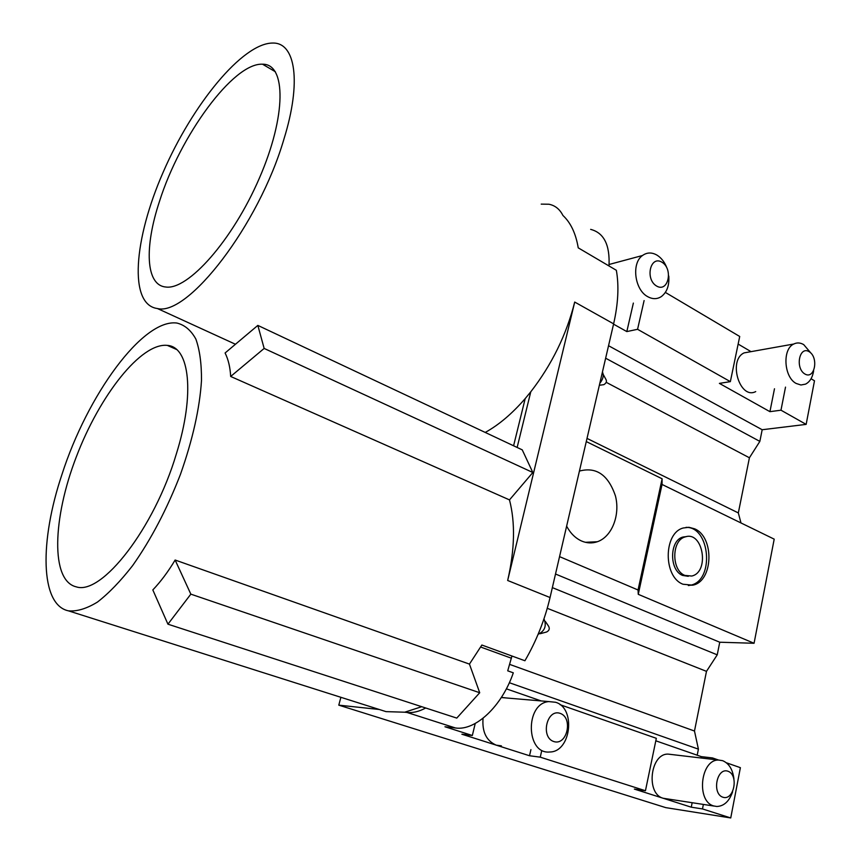<?xml version="1.0" encoding="UTF-8"?>
<svg xmlns="http://www.w3.org/2000/svg" width="861" height="861" viewBox="0 0 861 861"><rect width="100%" height="100%" fill="white"/><g stroke="black" fill="none" stroke-linecap="round" stroke-linejoin="round"><path stroke-width="1.29" d="M726.361 762.771L740.385 767.668L730.741 817.95L665.757 807.629L338.793 705.148L340.881 697.302M513.587 445.783L525.188 398.6C512.069 413.721 498.745 425 485.217 432.437M517.138 447.462L530.774 391.809C551.847 364.59 566.484 334.671 574.707 302.06L507.667 580.486C514.781 549.522 515.384 522.659 509.486 499.897L532.83 472.506L522.25 449.862L257.837 325.404L264.155 348.436L230.673 376.461C230.178 367.292 228.326 359.467 225.087 352.988L257.837 325.404M379.281 709.486L338.793 705.148M541.214 204.122L548.898 204.229C555.065 205.424 559.747 209.169 562.933 215.465C570.714 222.687 575.815 233.482 578.237 247.85L616.347 270.289C619.102 285.863 618.198 303.707 613.624 323.844L550.05 597.534C544.776 619.909 536.403 640.971 524.919 660.753L481.869 645.029L469.449 664.1L479.717 692.739L190.841 594.144L167.938 624.182L152.827 589.925C160.835 581.519 168.261 571.543 175.127 560.027L190.841 594.144M167.938 624.182L456.771 718.096L479.717 692.739M530.774 391.809L525.188 398.6M421.718 706.698L404.702 712.208L386.019 711.627L381.574 710.217M176.301 454.07C154.28 528.299 101.716 595.532 76.295 586.858C50.433 580.949 52.575 518.333 76.306 456.89C99.682 395.339 141.15 342.463 167.335 345.39C189.517 346.725 195.296 393.585 176.301 454.07M61.938 474.54C39.649 540.783 39.929 604.863 68.428 610.836C76.887 611.633 86.541 608.716 97.411 602.097C108.787 593.337 120.508 581.175 132.605 565.623C151.052 539.46 167.002 509.045 180.455 474.357C192.703 439.616 199.72 408.318 201.496 380.476C201.592 363.622 199.709 349.824 195.856 339.073C191.002 330.269 184.674 324.931 176.892 323.047C142.84 318.462 87.37 395.091 61.938 474.54M283.893 139.256C301.834 81.591 295.388 42.426 272.765 43.05C242.458 42.985 192.326 104.816 163.224 172.082C133.703 239.293 128.483 304.794 157.412 308.529C187.623 316.59 258.698 225.453 283.893 139.256M159.522 201.291C180.067 136.027 233.234 62.573 262.54 64.209C286.229 63.714 286.498 115.912 259.355 178.205C232.502 240.52 187.849 290.437 165.732 287.004C145.638 285.228 144.261 247.139 159.522 201.291M469.449 664.1L175.127 560.027M509.486 499.897L230.673 376.461M754.064 643.275L638.27 594.327L662.034 484.452L774.2 539.147L754.064 643.275L719.753 642.22L717.235 654.834L706.483 671.354L694.483 731.032L698.411 749.145L509.335 682.719M698.411 749.145L697.195 755.194M694.483 731.032L509.777 664.434M706.483 671.354L547.262 608.297M717.235 654.834L552.353 587.622M684.861 575.406L691.706 576.041C709.981 572.253 703.082 530.516 685.216 536.909C671.537 540.084 671.225 570.38 684.861 575.406M688.273 576.31L682.665 575.449C669.04 570.434 669.363 540.181 683.031 537.016L686.647 536.575M688.348 585.555L690.597 585.189C714.641 580.745 710.271 526.458 685.969 527.384M683.021 584.242C663.11 577.031 663.422 532.808 683.3 527.987L688.961 527.298L694.579 528.805C714.63 536.866 713.338 581.466 692.793 585.168L683.021 584.242M579.421 471.075C596.264 466.587 608.264 474.863 615.443 495.936C620.372 515.039 611.956 536.758 597.362 541.73C592.142 543.506 586.879 543.269 581.573 541.009C575.428 538.233 570.445 533.282 566.624 526.168M638.27 594.327L638.044 589.989L662.12 478.791L662.034 484.452M811.051 378.743L814.495 380.788L806.144 424.387L762.179 429.736L759.854 441.392L749.414 457.772L606.219 382.327M759.854 441.392L605.638 358.208M749.414 457.772L738.329 512.93L587.008 438.4M738.329 512.93L740.987 522.95M586.276 441.575L662.12 478.791M762.179 429.736L608.544 345.713M590.657 229.381C603.948 232.793 610.062 244.987 608.985 265.952M719.753 642.22L555.506 574.018M638.044 589.989L559.553 556.626M475.229 723.477L472.334 735.498L444.954 726.759L455.501 727.986C475.38 731.032 501.877 706.418 513.307 672.828L507.721 670.827L511.951 656.017M560.134 713.36C546.821 708.549 540.256 737.231 553.784 741.547C567.13 746.035 573.426 717.773 560.134 713.36M555.614 702.275L548.812 701.586C524.952 703.372 525.78 754.527 549.695 751.997C571.091 752.116 576.17 708.119 555.614 702.275M501.393 745.841L496.259 745.163C486.379 740.847 481.977 731.882 483.053 718.257M501.393 697.399L506.881 698.013M727.932 771.219C716.804 767.183 711.616 793.648 722.896 797.232C734.046 800.988 739.029 774.889 727.932 771.219M733.916 778.774C732.711 769.379 728.944 763.341 722.627 760.672L718.655 760.059C700.531 759.208 695.925 801.473 713.801 805.961L716.836 806.488C724.069 806.154 729.332 801.236 732.636 791.743M714.286 806.1L663.25 798.276C645.567 793.896 650.249 753.257 668.211 754.118L671.332 754.494M712.251 759.305L712.521 757.938L718.548 760.037M703.372 804.443L702.479 808.931L730.741 817.95M712.521 757.938L701.317 756.636L701.048 757.981M692.147 802.743L691.265 807.188L702.479 808.931M560.059 704.696L656.33 738.308L645.449 790.732L634.363 789.096L691.265 807.188M701.317 756.636L655.813 740.804M541.666 750.975L540.256 757.163L645.449 790.732M530.925 749.608L529.515 755.743L540.256 757.163M472.334 735.498L461.873 734.218L529.515 755.743M541.16 700.929L506.365 688.832M425.7 707.99C419.103 711.573 412.86 713.059 406.973 712.456L404.702 712.208M785.512 387.127L780.981 410.191L806.144 424.387M774.48 388.774L769.928 411.666L780.981 410.191M665.359 292.417L739.717 336.479L730.354 381.638L719.387 383.382L769.928 411.666M730.354 381.638L637.57 329.3L626.819 331.582L613.549 324.156M644.103 300.575L637.57 329.3M633.362 303.083L626.819 331.582M666.866 267.857C664.638 262.131 661.366 257.902 657.072 255.179C651.874 252.176 647.02 252.284 642.51 255.502C631.242 263.122 634.589 289.856 647.666 296.636C652.563 299.348 657.147 299.316 661.399 296.539C666.984 292.223 669.438 285.389 668.782 276.037M661.948 262.218C650.346 254.974 644.803 279.168 656.577 286.024C668.201 293.009 673.528 269.106 661.948 262.218M738.146 344.077L751.04 351.654M755.721 391.583C739.814 400.074 727.749 360.124 744.141 352.881L749.683 351.891M809.179 351.697C799.352 345.552 794.907 368.196 804.863 373.986C814.71 379.905 818.983 357.519 809.179 351.697M810.911 353.085L803.733 344.637C800.321 342.624 796.995 342.409 793.767 344.023C782.175 349.039 783.876 377.215 796.167 383.457L800.924 384.996L805.53 384.135C809.857 381.907 812.558 377.462 813.656 370.811M545.357 621.448L548.532 626.141C549.931 628.605 549.296 630.553 546.617 631.985L540.213 633.718M543.969 618.844C546.8 625.839 544.841 631.005 538.103 634.32M603.249 374.492L605.864 379.303C607.037 381.337 606.359 383.123 603.841 384.663L599.353 385.265M602.431 372.017C604.024 375.331 603.152 379.109 599.805 383.328M532.83 472.506L264.155 348.436M574.707 302.06L613.624 323.844M550.05 597.534L507.667 580.486M511.423 658.224L480.696 647.042M406.973 712.456L455.501 727.986M167.335 345.39L176.483 349.448M157.412 308.529L235.462 344.26M262.54 64.209L275.391 71.764M68.428 610.836L386.019 711.627M683.031 537.016L685.216 536.909M690.597 585.189L692.793 585.168M585.394 542.301L597.362 541.73M548.812 701.586L501.306 697.539M718.655 760.059L668.211 754.118M642.51 255.502L609.093 264.478M793.767 344.023L744.141 352.881"/></g></svg>
